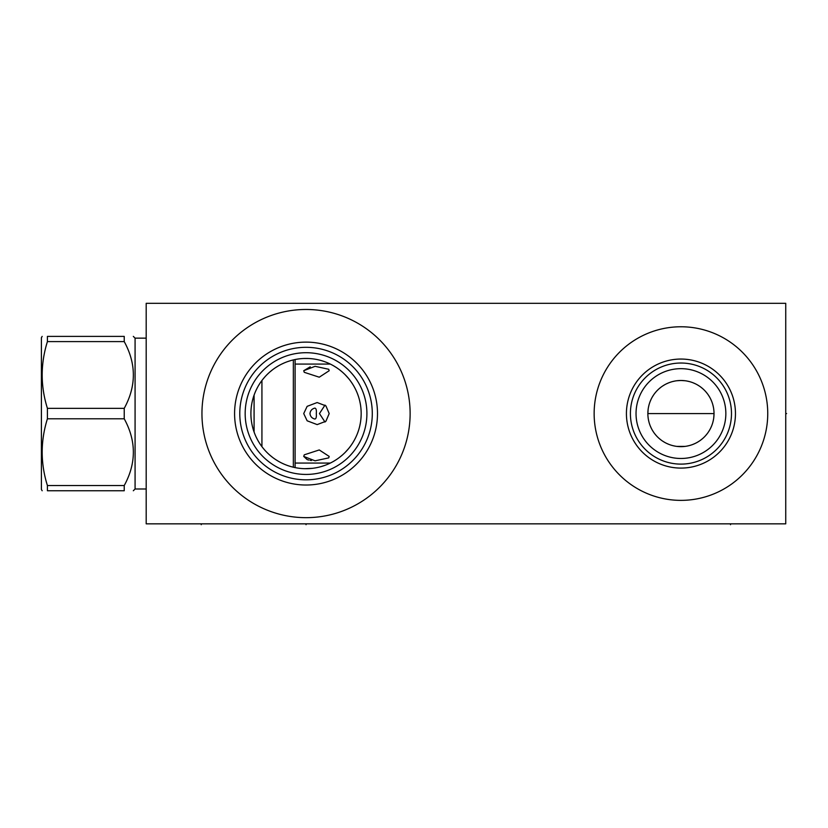 <?xml version="1.0" encoding="UTF-8"?>
<svg xmlns="http://www.w3.org/2000/svg" width="828" height="828" viewBox="0 0 828 828"><rect width="100%" height="100%" fill="white"/><g stroke="black" fill="none" stroke-linecap="round" stroke-linejoin="round"><path stroke-width="1.24" d="M146.194 303.307L146.194 523.834L785.741 523.834L785.741 303.307L146.194 303.307M680.947 500.371A86.805 86.805 0 0 1 594.142 413.576A86.805 86.805 0 0 1 680.947 326.77A86.805 86.805 0 0 1 767.742 413.576A86.805 86.805 0 0 1 680.947 500.371M306.039 517.666A104.09 104.09 0 0 1 201.949 413.576A104.09 104.09 0 0 1 306.039 309.475A104.09 104.09 0 0 1 410.129 413.576A104.09 104.09 0 0 1 306.039 517.666M647.931 415.666L648.127 417.757M648.459 419.837L648.935 421.897M649.535 423.946L649.856 424.878M650.28 425.965L651.16 427.952M652.174 429.898L653.333 431.781M654.617 433.603L656.035 435.342M657.577 436.987L658.426 437.805M659.223 438.519L660.972 439.937M662.804 441.231L664.698 442.39M666.654 443.404L668.641 444.274M669.686 444.677L670.659 445.009M672.698 445.609L674.748 446.064M676.807 446.395L685.077 446.395M687.136 446.064L689.186 445.609M691.225 445.009L692.291 444.646M693.243 444.274L695.241 443.404M697.186 442.39L699.091 441.231M700.912 439.937L702.661 438.519M703.5 437.764L704.307 436.987M705.849 435.342L707.267 433.603M708.561 431.781L709.72 429.898M710.735 427.952L711.614 425.965M712.111 424.65L712.349 423.946M712.96 421.897L713.425 419.837M713.757 417.757L714.026 413.576L647.869 413.576L648.127 409.384M685.077 380.745L680.947 380.487A33.079 33.079 0 0 1 714.026 413.576A33.079 33.079 0 0 1 680.947 446.654A33.079 33.079 0 0 1 647.869 413.576A33.079 33.079 0 0 1 680.947 380.487L676.807 380.745M674.748 381.077L672.698 381.532M670.659 382.132L669.593 382.505M668.641 382.867L666.654 383.737M664.698 384.751L662.804 385.91M660.972 387.204L659.223 388.622M658.384 389.377L657.577 390.154M656.035 391.799L654.617 393.538M653.333 395.36L652.174 397.243M651.16 399.189L650.28 401.176M649.763 402.532L649.535 403.195M648.935 405.244L648.459 407.304M713.953 411.475L713.757 409.384M713.425 407.304L712.96 405.244M712.349 403.195L712.049 402.294M711.614 401.176L710.735 399.189M709.72 397.243L708.561 395.36M707.267 393.538L705.849 391.799M704.307 390.154L703.458 389.336M702.661 388.622L700.912 387.204M699.091 385.91L697.186 384.751M695.241 383.737L693.243 382.867M692.208 382.464L691.225 382.132M689.186 381.532L687.136 381.077M355.792 437.329L356.847 434.969M357.789 432.599L358.596 430.218M359.031 428.769L359.29 427.838M359.869 425.468L360.346 423.087M360.967 418.326L361.122 415.946M303.917 358.483L308.161 358.483M310.293 358.607L312.466 358.814M314.702 359.124L315.416 359.238M322.061 360.822L324.783 361.722M327.629 362.84L330.6 364.206M333.622 365.831L336.634 367.704M339.521 369.774L342.264 372.01M342.709 372.403L344.821 374.38M347.18 376.864L349.344 379.441M351.3 382.081L353.049 384.761M354.601 387.473L355.947 390.154M357.178 392.958L358.172 395.618M359.766 401.207L360.315 403.888M361.06 409.995L361.153 412.199M361.153 414.942L361.018 417.685M360.325 423.191L359.766 425.934M358.151 431.574L357.178 434.182M355.947 437.008L354.601 439.668M353.049 442.38L351.3 445.06M349.344 447.7L347.18 450.277M344.821 452.761L342.782 454.675M342.264 455.131L339.521 457.366M336.634 459.436L333.622 461.31M330.6 462.935L327.629 464.301M324.783 465.419L322.061 466.319M315.416 467.903L314.702 468.017M312.466 468.327L304.601 468.689M308.896 468.627L306.039 468.7A55.134 55.134 0 0 1 250.905 413.576A55.134 55.134 0 0 1 306.039 358.441A55.134 55.134 0 0 1 361.174 413.576A55.134 55.134 0 0 1 306.039 468.7M312.508 468.327L314.661 468.027L312.508 468.327M316.803 467.644L318.946 467.168L316.803 467.644M321.067 466.619L325.249 465.243L321.067 466.619M327.277 464.446L331.148 462.655L327.277 464.446M332.959 461.682L334.667 460.689L332.959 461.682M354.984 438.954L355.74 437.432L354.974 438.964M354.529 439.803L353.194 442.131L354.529 439.803M352.128 443.829L353.038 442.4L352.128 443.839M351.745 444.408L350.182 446.602L351.745 444.408M348.526 448.704L345.069 452.512L348.526 448.704M341.788 455.545L343.134 454.365M361.122 411.195L360.967 408.815M360.346 404.054L359.869 401.673M359.29 399.303L359 398.247M358.596 396.922L357.789 394.542M354.995 388.208L355.74 389.709L354.984 388.197M354.529 387.338L353.194 385.01L354.529 387.338M352.894 384.523L352.138 383.323M351.745 382.733L350.182 380.538M348.526 378.437L345.069 374.629M344.334 373.904L343.786 373.387M343.372 373.004L341.788 371.596L343.372 373.004M345.866 375.446L346.684 376.326M301.744 468.534L299.612 468.327M297.376 468.017L296.662 467.903M289.676 466.216L287.844 465.615M284.263 464.218L281.644 463.018M278.249 461.186L275.445 459.436M272.557 457.366L269.814 455.131M268.81 454.241L267.258 452.761M264.898 450.277L262.735 447.7M260.779 445.06L259.029 442.38M257.477 439.668L256.1 436.936M254.9 434.182L254.082 432.009L254.082 395.132L254.9 392.958M256.1 390.205L257.477 387.473M259.029 384.761L260.779 382.081M262.735 379.441L264.898 376.864M267.258 374.38L269.348 372.414M269.814 372.01L272.557 369.774M275.445 367.704L278.456 365.831M281.479 364.206L284.439 362.84M287.295 361.722L290.017 360.822M296.662 359.238L297.376 359.124M299.612 358.814L301.785 358.607M299.57 468.327L297.418 468.027L299.57 468.327M295.275 467.644L293.133 467.168L295.275 467.644M291.011 466.619L289.986 466.309M283.807 464.022L281.934 463.152M279.119 461.682L277.411 460.689L279.119 461.682M276.459 460.099L275.859 459.706M274.451 458.764L273.219 457.874L274.451 458.764M275.714 459.612L276.5 460.13M306.039 474.434A60.868 60.868 0 0 0 366.907 413.576A60.868 60.868 0 0 0 306.039 352.707A60.868 60.868 0 0 0 245.171 413.576A60.868 60.868 0 0 0 306.039 474.434M306.039 479.826A66.25 66.25 0 0 1 239.789 413.576A66.25 66.25 0 0 1 306.039 347.315A66.25 66.25 0 0 1 372.289 413.576A66.25 66.25 0 0 1 306.039 479.826M306.039 485.022A71.456 71.456 0 0 0 377.496 413.576A71.456 71.456 0 0 0 306.039 342.119A71.456 71.456 0 0 0 234.583 413.576A71.456 71.456 0 0 0 306.039 485.022M680.947 458.474A44.898 44.898 0 0 1 636.039 413.576A44.898 44.898 0 0 1 680.947 368.667A44.898 44.898 0 0 1 725.845 413.576A44.898 44.898 0 0 1 680.947 458.474M680.947 464.115A50.539 50.539 0 0 0 731.486 413.576A50.539 50.539 0 0 0 680.947 363.026A50.539 50.539 0 0 0 630.408 413.576A50.539 50.539 0 0 0 680.947 464.115M680.947 468.089A54.513 54.513 0 0 1 626.423 413.576A54.513 54.513 0 0 1 680.947 359.052A54.513 54.513 0 0 1 735.461 413.576A54.513 54.513 0 0 1 680.947 468.089M146.194 488.996L135.078 488.996L135.078 338.145L133.318 336.385M124.231 485.539L47.413 485.539L47.413 490.756C40.448 490.756 40.448 490.756 47.413 490.756C40.448 490.756 40.448 490.756 47.413 490.756L124.231 490.756C136.392 490.756 136.392 490.756 124.231 490.756C136.392 490.756 136.392 490.756 124.231 490.756L124.231 485.539C136.392 463.287 136.392 441.045 124.231 418.792L124.231 408.349C136.392 386.096 136.392 363.854 124.231 341.602L47.413 341.602L47.413 336.385C40.448 336.385 40.448 336.385 47.413 336.385C40.448 336.385 40.448 336.385 47.413 336.385L124.231 336.385C136.392 336.385 136.392 336.385 124.231 336.385C136.392 336.385 136.392 336.385 124.231 336.385L124.231 341.602M47.413 485.539C40.448 463.287 40.448 441.045 47.413 418.792L47.413 408.349C40.448 386.096 40.448 363.854 47.413 341.602M42.166 490.756L41.4 489.431L41.4 337.71L42.166 336.385M261.927 380.487L261.927 446.654M293.34 467.22L293.34 359.921M295.099 467.603L295.099 359.538M295.099 364.082L330.341 364.082M295.099 463.059L330.341 463.059M303.721 456.425L304.269 454.82L319.256 449.946L329.182 456.425L328.737 457.874L315.075 460.823L303.721 456.425L307.167 459.592M307.602 459.737L308.782 460.047M310.107 460.316L311.514 460.523M310.231 366.804L303.721 370.716L315.075 366.318L328.737 369.267L329.182 370.716L319.256 377.195L304.269 372.321L303.721 370.716M329.182 413.576L325.921 421.255L317.165 424.598L307.147 420.8L303.721 413.576L307.147 406.341L317.165 402.543L325.921 405.886L329.182 413.576M325.011 405.089L319.453 413.576L325.011 422.052M309.982 413.576C310.303 410.698 311.918 408.877 314.816 408.1C316.12 408.307 316.617 410.129 316.296 413.576C316.617 417.012 316.12 418.833 314.816 419.04C311.918 418.264 310.303 416.443 309.982 413.576M124.231 418.792L47.413 418.792M124.231 408.349L47.413 408.349M785.741 413.576L786.6 413.576L785.741 413.576M306.039 523.834L306.039 524.693M730.524 523.834L730.524 524.693M201.245 523.834L201.245 524.693M135.078 488.996L133.318 490.756M146.194 338.145L135.078 338.145"/></g></svg>
